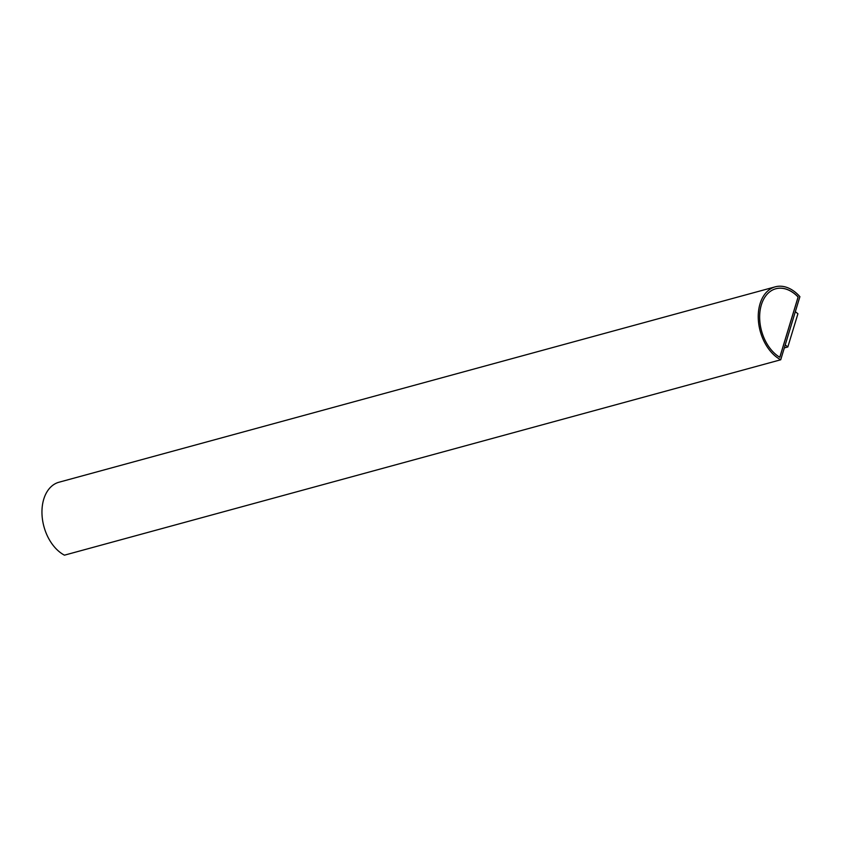 <?xml version="1.0" encoding="UTF-8"?>
<svg xmlns="http://www.w3.org/2000/svg" width="842" height="842" viewBox="0 0 842 842"><rect width="100%" height="100%" fill="white"/><g stroke="black" fill="none" stroke-linecap="round" stroke-linejoin="round"><path stroke-width="1.26" d="M799.9 296.668L780.723 359.776L64.445 555.173A38.879 26.197 -105.3 0 1 42.1 515.978A38.879 26.197 -105.3 0 1 58.993 482.224L775.272 286.827A38.879 26.197 -105.3 0 1 799.9 296.668M780.723 359.776A38.879 26.197 -105.3 0 1 758.389 320.581A38.879 26.197 -105.3 0 1 775.272 286.827M795.343 311.677L797.921 313.761L787.828 346.967L784.323 347.925M787.828 346.967L785.249 344.883M798.153 297.005L779.839 357.303A36.869 24.85 -105.3 0 1 759.737 319.971A36.869 24.85 -105.3 0 1 775.798 288.764A36.869 24.85 -105.3 0 1 798.153 297.005L798.09 297.026A36.869 24.85 74.7 0 0 775.766 288.774M779.776 357.271L798.09 297.026"/></g></svg>
